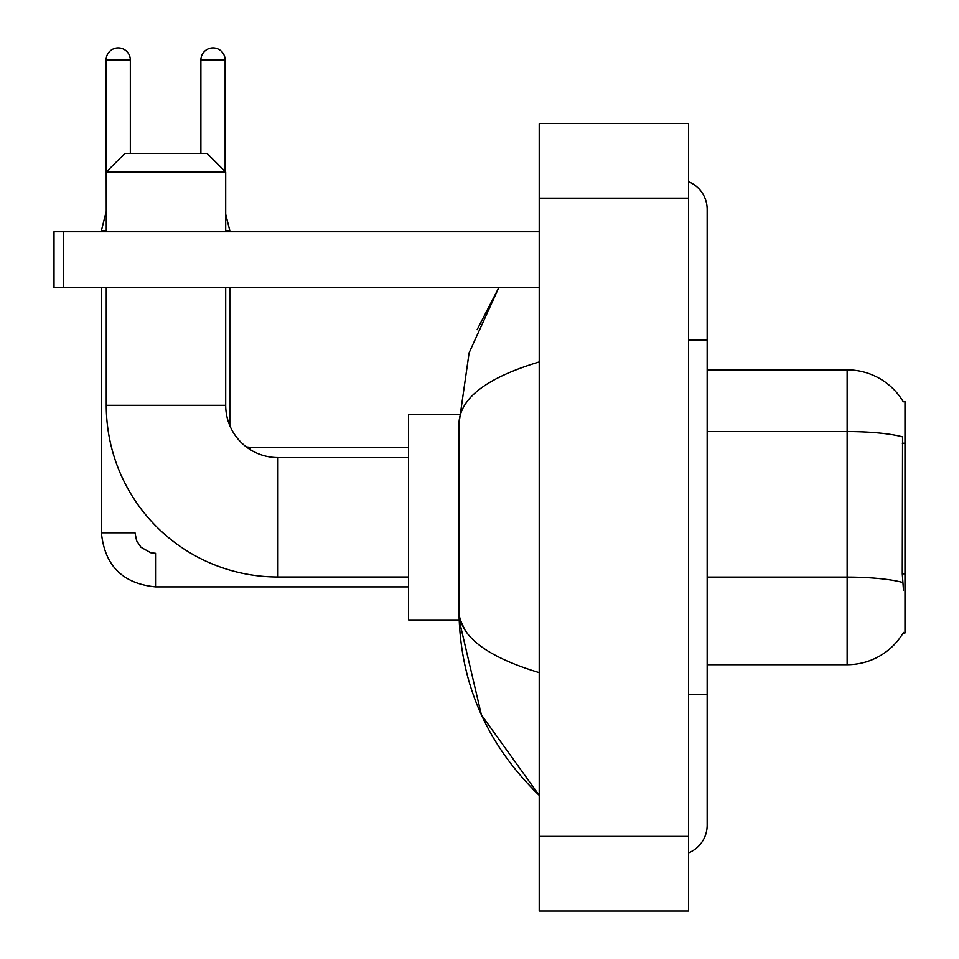 <?xml version="1.0" encoding="UTF-8"?>
<svg xmlns="http://www.w3.org/2000/svg" width="959" height="959" viewBox="0 0 959 959"><rect width="100%" height="100%" fill="white"/><g stroke="black" fill="none" stroke-linecap="round" stroke-linejoin="round"><path stroke-width="1.44" d="M707.167 664.719L847.133 664.719A65.32 65.32 0 0 0 903.474 632.437L903.15 632.988L904.984 632.988L904.984 401.593L903.294 401.821A65.32 65.32 0 0 0 847.133 369.862A65.32 65.32 0 0 1 903.15 401.593A65.32 65.32 0 0 0 847.133 369.862L707.167 369.862M903.474 590.073L902.275 573.854L902.551 436.884A65.32 11.34 180 0 0 847.133 431.55L847.133 369.862A65.32 65.32 0 0 1 903.294 401.821M229.812 287.748L229.812 425.628A52.254 52.254 0 0 0 246.331 446.918A52.254 52.254 0 0 1 229.812 425.628A52.254 52.254 0 0 0 246.331 446.918L250.335 447.314L250.335 449.675A52.254 52.254 0 0 1 246.391 446.954A52.254 52.254 0 0 0 250.335 449.675A52.254 52.254 0 0 1 246.391 446.954M408.582 577.006L277.954 577.006A171.685 171.685 0 0 1 106.269 405.321L106.269 287.748M277.954 577.006L277.954 457.575A52.254 52.254 0 0 1 225.701 405.321L225.701 287.748M124.934 153.392L207.036 153.392L225.701 172.045L106.269 172.045L124.934 153.392M225.701 231.766L225.701 172.045M106.269 231.766L106.269 172.045M459.133 414.648L408.582 414.648L408.582 619.934L459.133 619.934L481.382 714.851L539.222 795.347C486.513 744.184 459.769 682.736 458.977 610.979C459.565 636.093 486.321 656.651 539.222 672.655M106.269 211.987L106.077 60.081A12.131 12.131 0 0 1 118.209 47.95A12.131 12.131 0 0 1 130.34 60.081L130.34 153.392M101.414 231.766L101.414 230.651L106.269 230.651M408.582 586.896L155.538 586.896C122.704 583.647 104.663 565.618 101.414 532.784C104.663 565.618 122.704 583.647 155.538 586.896L155.538 553.307L150.731 552.732L141.021 547.289L136.634 540.792L135.003 532.784L101.414 532.784L101.414 287.748M200.887 153.392L200.887 60.081A12.131 12.131 0 0 1 213.018 47.95A12.131 12.131 0 0 1 225.137 60.081L225.137 171.493M229.812 231.766L229.812 230.651L225.701 230.651M63.342 287.748L54.016 287.748L54.016 231.766L63.342 231.766L63.342 287.748L539.222 287.748M539.222 231.766L63.342 231.766M688.514 694.58L707.167 694.58L707.167 209.374A29.861 29.861 0 0 0 688.514 181.695A29.861 29.861 0 0 1 707.167 209.374A29.861 29.861 0 0 0 688.514 181.695M688.514 852.887A29.861 29.861 0 0 0 707.167 825.208A29.861 29.861 0 0 1 688.514 852.887A29.861 29.861 0 0 0 707.167 825.208A29.861 29.861 0 0 1 688.514 852.887M539.222 361.927C486.429 377.834 459.685 398.405 458.977 423.602L458.977 610.979M539.222 911.05L688.514 911.05L688.514 123.531L539.222 123.531L539.222 911.05M458.977 423.602L469.119 352.804L498.74 287.748L477.138 329.656M464.576 629.26L460.296 619.934M904.984 443.226L902.275 443.226M904.984 573.854L902.275 573.854M847.133 664.719L847.133 431.55L707.167 431.55M902.743 582.497A65.32 11.34 180 0 0 847.133 577.102L707.167 577.102M106.269 405.321L225.701 405.321M106.077 60.081L130.34 60.081M200.887 60.081L225.137 60.081M688.514 340.001L707.167 340.001M539.222 836.404L688.514 836.404M539.222 198.177L688.514 198.177M408.582 457.575L277.954 457.575M106.077 211.987L101.414 230.651M250.335 447.314L408.582 447.314M225.701 214.229L229.812 230.651M707.167 694.58L707.167 825.208M539.222 795.347L532.724 789.077"/></g></svg>
